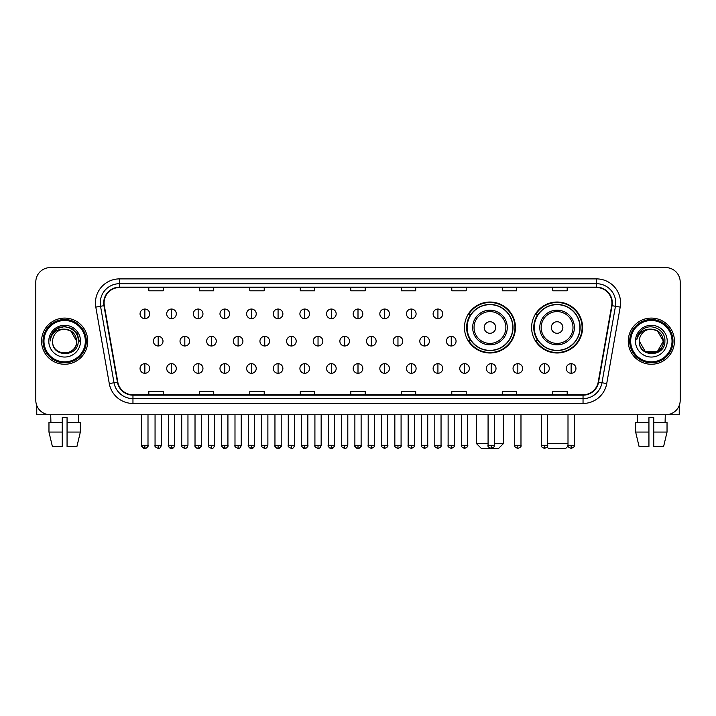 <?xml version="1.0" encoding="UTF-8"?>
<svg xmlns="http://www.w3.org/2000/svg" width="716" height="716" viewBox="0 0 716 716"><rect width="100%" height="100%" fill="white"/><g stroke="black" fill="none" stroke-linecap="round" stroke-linejoin="round"><path stroke-width="1.07" d="M531.603 327.507A25.49 25.49 0 0 0 557.093 352.997A25.49 25.49 0 0 0 582.582 327.507A25.49 25.49 0 0 0 557.093 302.027A25.49 25.49 0 0 0 531.603 327.507M464.469 327.507A25.49 25.49 0 0 0 489.959 352.997A25.49 25.49 0 0 0 515.448 327.507A25.49 25.49 0 0 0 489.959 302.027A25.49 25.49 0 0 0 464.469 327.507M470.582 340.494A23.324 23.324 0 0 1 470.582 314.53M537.716 340.494A23.324 23.324 0 0 1 537.716 314.53M35.8 282.014L35.8 400.316A14.427 14.427 0 0 0 50.227 414.743L665.773 414.743A14.427 14.427 0 0 0 680.2 400.316L680.2 282.014A14.427 14.427 0 0 0 665.773 267.596L50.227 267.596A14.427 14.427 0 0 0 35.8 282.014L35.8 400.316M41.573 341.165A23.082 23.082 0 0 0 64.655 364.256A23.082 23.082 0 0 0 87.737 341.165A23.082 23.082 0 0 0 64.655 318.083A23.082 23.082 0 0 0 41.573 341.165A23.082 23.082 0 0 0 64.655 364.256A23.082 23.082 0 0 0 87.737 341.165A23.082 23.082 0 0 0 64.655 318.083A23.082 23.082 0 0 0 41.573 341.165M628.263 341.165A23.082 23.082 0 0 0 651.345 364.256A23.082 23.082 0 0 0 674.427 341.165A23.082 23.082 0 0 0 651.345 318.083A23.082 23.082 0 0 0 628.263 341.165A23.082 23.082 0 0 0 651.345 364.256A23.082 23.082 0 0 0 674.427 341.165A23.082 23.082 0 0 0 651.345 318.083A23.082 23.082 0 0 0 628.263 341.165M104.088 302.94A15.385 15.385 0 0 1 119.474 287.546L596.526 287.546A15.385 15.385 0 0 1 611.679 305.607L598.2 382.075A15.385 15.385 0 0 1 583.039 394.785L132.961 394.785A15.385 15.385 0 0 1 117.8 382.075L104.321 305.607A15.385 15.385 0 0 1 104.088 302.94M103.704 302.94A15.77 15.77 0 0 0 103.945 305.678L117.424 382.138A15.77 15.77 0 0 0 132.961 395.169L583.039 395.169A15.77 15.77 0 0 0 598.576 382.138L612.055 305.678A15.77 15.77 0 0 0 596.526 287.161L119.474 287.161A15.77 15.77 0 0 0 103.704 302.94M95.801 307.11A24.049 24.049 0 0 1 119.474 278.891L596.526 278.891A24.049 24.049 0 0 1 620.199 307.11L606.721 383.579A24.049 24.049 0 0 1 583.039 403.448L132.961 403.448A24.049 24.049 0 0 1 109.279 383.579L95.801 307.11L100.535 306.278A19.234 19.234 0 0 1 119.474 283.706L596.526 283.706A19.234 19.234 0 0 1 615.465 306.278L601.986 382.738A19.234 19.234 0 0 1 583.039 398.633L132.961 398.633A19.234 19.234 0 0 1 114.014 382.738L100.535 306.278A19.234 19.234 0 0 1 100.24 302.94M665.773 267.596L50.227 267.596M50.227 414.743L665.773 414.743M680.2 400.316L680.2 282.014M598.576 382.138L601.986 382.738L615.465 306.278L620.199 307.11M350.786 287.546L350.786 290.803L365.214 290.803L365.214 287.546M300.29 287.546L300.29 290.803L314.718 290.803L314.718 287.546M249.795 287.546L249.795 290.803L264.222 290.803L264.222 287.546M199.308 287.546L199.308 290.803L213.735 290.803L213.735 287.546M148.812 287.546L148.812 290.803L163.239 290.803L163.239 287.546M401.282 287.546L401.282 290.803L415.71 290.803L415.71 287.546M451.778 287.546L451.778 290.803L466.205 290.803L466.205 287.546M502.265 287.546L502.265 290.803L516.692 290.803L516.692 287.546M552.761 287.546L552.761 290.803L567.188 290.803L567.188 287.546M365.214 394.785L365.214 391.536L350.786 391.536L350.786 394.785M314.718 394.785L314.718 391.536L300.29 391.536L300.29 394.785M264.222 394.785L264.222 391.536L249.795 391.536L249.795 394.785M213.735 394.785L213.735 391.536L199.308 391.536L199.308 394.785M163.239 394.785L163.239 391.536L148.812 391.536L148.812 394.785M415.71 394.785L415.71 391.536L401.282 391.536L401.282 394.785M466.205 394.785L466.205 391.536L451.778 391.536L451.778 394.785M516.692 394.785L516.692 391.536L502.265 391.536L502.265 394.785M567.188 394.785L567.188 391.536L552.761 391.536L552.761 394.785M36.758 405.498L36.758 414.743L92.543 414.743M48.965 422.44L48.965 432.061L52.384 446.489L48.965 432.061L48.965 422.44L62.247 422.44L62.247 417.634L67.062 417.634L67.062 422.44L80.344 422.44L80.344 432.061L76.925 446.489L80.344 432.061L67.062 432.061L67.062 422.44L67.062 446.489L76.925 446.489M78.599 414.743L78.393 422.44M62.247 422.44L62.247 446.489L52.384 446.489M48.965 432.061L62.247 432.061M50.711 414.743L50.917 422.44M85.329 341.165A20.675 20.675 0 0 0 64.655 320.491A20.675 20.675 0 0 0 43.971 341.165A20.675 20.675 0 0 0 64.655 361.849A20.675 20.675 0 0 0 85.329 341.165M86.296 341.165A21.641 21.641 0 0 0 64.655 319.524A21.641 21.641 0 0 0 43.014 341.165A21.641 21.641 0 0 0 64.655 362.806A21.641 21.641 0 0 0 86.296 341.165M76.675 341.165C75.959 333.862 71.958 329.861 64.655 329.145L70.669 330.756L76.675 341.165L70.669 330.756L64.655 329.145L70.669 330.756L76.675 341.165L70.669 330.756L64.655 329.145L70.669 330.756L76.675 341.165L70.669 330.756L64.655 329.145L70.669 330.756L76.675 341.165C77.409 356.675 51.892 356.675 52.635 341.165C51.561 357.857 78.76 357.481 78.196 341.165C79.091 329.718 64.082 322.442 55.436 329.816C52.42 332.331 50.657 335.536 50.138 339.42C52.402 332.26 57.244 328.832 64.655 329.145L70.669 330.756L76.675 341.165C77.409 356.675 51.892 356.675 52.635 341.165C51.892 356.675 77.409 356.675 76.675 341.165C77.409 356.675 51.892 356.675 52.635 341.165C51.892 356.675 77.409 356.675 76.675 341.165C77.409 356.675 51.892 356.675 52.635 341.165C51.892 356.675 77.409 356.675 76.675 341.165C77.409 356.675 51.892 356.675 52.635 341.165C51.892 356.675 77.409 356.675 76.675 341.165C77.409 356.675 51.892 356.675 52.635 341.165C51.892 356.675 77.409 356.675 76.675 341.165C77.409 356.675 51.892 356.675 52.635 341.165C51.892 356.675 77.409 356.675 76.675 341.165C77.409 356.675 51.892 356.675 52.635 341.165A12.02 12.02 0 0 1 64.655 329.145L70.669 330.756L76.675 341.165C77.158 350.5 65.156 356.702 57.835 351.073M48.786 341.165A15.868 15.868 0 0 0 64.655 357.042A15.868 15.868 0 0 0 80.523 341.165A15.868 15.868 0 0 0 64.655 325.297A15.868 15.868 0 0 0 48.786 341.165M55.427 329.816L51.883 334.032M51.785 334.22L57.343 328.501L64.655 326.541L71.967 328.501L77.319 333.853L79.279 341.165L77.319 333.853L71.967 328.501L64.655 326.541L57.343 328.501L51.991 333.853L50.03 341.165M51.668 334.444L51.982 333.862L51.668 334.444M494.335 443.598L503.42 443.598L498.613 448.404L481.304 448.404L476.489 443.598L488.079 443.598M495.732 327.507A5.773 5.773 0 0 0 489.959 321.744A5.773 5.773 0 0 0 484.186 327.507A5.773 5.773 0 0 0 489.959 333.28A5.773 5.773 0 0 0 495.732 327.507M507.268 327.507A17.309 17.309 0 0 0 489.959 310.198A17.309 17.309 0 0 0 472.65 327.507A17.309 17.309 0 0 0 489.959 344.826A17.309 17.309 0 0 0 507.268 327.507A17.309 17.309 0 0 1 489.959 344.826A17.309 17.309 0 0 1 472.65 327.507M512.799 327.507A22.84 22.84 0 0 0 489.959 304.667A22.84 22.84 0 0 0 467.118 327.507A22.84 22.84 0 0 0 489.959 350.357A22.84 22.84 0 0 0 512.799 327.507M514.965 327.507A25.006 25.006 0 0 1 468.586 340.494L470.904 340.494A23.055 23.055 0 0 0 505.21 344.799A23.055 23.055 0 0 0 505.21 310.225A23.055 23.055 0 0 0 470.904 314.53L468.586 314.53A25.006 25.006 0 0 1 514.965 327.507M568.101 446.05L565.747 448.404L548.438 448.404L547.069 447.044M547.615 443.598L568.003 443.598M562.865 327.507A5.773 5.773 0 0 0 557.093 321.744A5.773 5.773 0 0 0 551.32 327.507A5.773 5.773 0 0 0 557.093 333.28A5.773 5.773 0 0 0 562.865 327.507M574.402 327.507A17.309 17.309 0 0 0 557.093 310.198A17.309 17.309 0 0 0 539.774 327.507A17.309 17.309 0 0 0 557.093 344.826A17.309 17.309 0 0 0 574.402 327.507A17.309 17.309 0 0 1 557.093 344.826A17.309 17.309 0 0 1 539.774 327.507M579.933 327.507A22.84 22.84 0 0 0 557.093 304.667A22.84 22.84 0 0 0 534.252 327.507A22.84 22.84 0 0 0 557.093 350.357A22.84 22.84 0 0 0 579.933 327.507M582.099 327.507A25.006 25.006 0 0 1 535.72 340.494L538.038 340.494A23.055 23.055 0 0 0 572.344 344.799A23.055 23.055 0 0 0 572.344 310.225A23.055 23.055 0 0 0 538.038 314.53L535.72 314.53A25.006 25.006 0 0 1 582.099 327.507M144.865 309.043A4.806 4.806 0 0 0 140.059 313.85A4.806 4.806 0 0 0 144.865 318.665A4.806 4.806 0 0 0 149.68 313.85A4.806 4.806 0 0 0 144.865 309.043L144.865 318.665A4.806 4.806 0 0 0 149.68 313.85A4.806 4.806 0 0 0 144.865 309.043M171.509 309.043A4.806 4.806 0 0 0 166.703 313.85A4.806 4.806 0 0 0 171.509 318.665A4.806 4.806 0 0 0 176.315 313.85A4.806 4.806 0 0 0 171.509 309.043L171.509 318.665A4.806 4.806 0 0 0 176.315 313.85A4.806 4.806 0 0 0 171.509 309.043M198.153 309.043A4.806 4.806 0 0 0 193.338 313.85A4.806 4.806 0 0 0 198.153 318.665A4.806 4.806 0 0 0 202.959 313.85A4.806 4.806 0 0 0 198.153 309.043L198.153 318.665A4.806 4.806 0 0 0 202.959 313.85A4.806 4.806 0 0 0 198.153 309.043M224.788 309.043A4.806 4.806 0 0 0 219.982 313.85A4.806 4.806 0 0 0 224.788 318.665A4.806 4.806 0 0 0 229.603 313.85A4.806 4.806 0 0 0 224.788 309.043L224.788 318.665A4.806 4.806 0 0 0 229.603 313.85A4.806 4.806 0 0 0 224.788 309.043M251.432 309.043A4.806 4.806 0 0 0 246.626 313.85A4.806 4.806 0 0 0 251.432 318.665A4.806 4.806 0 0 0 256.238 313.85A4.806 4.806 0 0 0 251.432 309.043L251.432 318.665A4.806 4.806 0 0 0 256.238 313.85A4.806 4.806 0 0 0 251.432 309.043M278.077 309.043A4.806 4.806 0 0 0 273.27 313.85A4.806 4.806 0 0 0 278.077 318.665A4.806 4.806 0 0 0 282.883 313.85A4.806 4.806 0 0 0 278.077 309.043L278.077 318.665A4.806 4.806 0 0 0 282.883 313.85A4.806 4.806 0 0 0 278.077 309.043M304.721 309.043A4.806 4.806 0 0 0 299.906 313.85A4.806 4.806 0 0 0 304.721 318.665A4.806 4.806 0 0 0 309.527 313.85A4.806 4.806 0 0 0 304.721 309.043L304.721 318.665A4.806 4.806 0 0 0 309.527 313.85A4.806 4.806 0 0 0 304.721 309.043M331.356 309.043A4.806 4.806 0 0 0 326.55 313.85A4.806 4.806 0 0 0 331.356 318.665A4.806 4.806 0 0 0 336.171 313.85A4.806 4.806 0 0 0 331.356 309.043L331.356 318.665A4.806 4.806 0 0 0 336.171 313.85A4.806 4.806 0 0 0 331.356 309.043M358 309.043A4.806 4.806 0 0 0 353.194 313.85A4.806 4.806 0 0 0 358 318.665A4.806 4.806 0 0 0 362.806 313.85A4.806 4.806 0 0 0 358 309.043L358 318.665A4.806 4.806 0 0 0 362.806 313.85A4.806 4.806 0 0 0 358 309.043M384.644 309.043A4.806 4.806 0 0 0 379.829 313.85A4.806 4.806 0 0 0 384.644 318.665A4.806 4.806 0 0 0 389.45 313.85A4.806 4.806 0 0 0 384.644 309.043L384.644 318.665A4.806 4.806 0 0 0 389.45 313.85A4.806 4.806 0 0 0 384.644 309.043M411.279 309.043A4.806 4.806 0 0 0 406.473 313.85A4.806 4.806 0 0 0 411.279 318.665A4.806 4.806 0 0 0 416.094 313.85A4.806 4.806 0 0 0 411.279 309.043L411.279 318.665A4.806 4.806 0 0 0 416.094 313.85A4.806 4.806 0 0 0 411.279 309.043M437.924 309.043A4.806 4.806 0 0 0 433.117 313.85A4.806 4.806 0 0 0 437.924 318.665A4.806 4.806 0 0 0 442.73 313.85A4.806 4.806 0 0 0 437.924 309.043L437.924 318.665A4.806 4.806 0 0 0 442.73 313.85A4.806 4.806 0 0 0 437.924 309.043M158.191 336.359A4.806 4.806 0 0 0 153.376 341.165A4.806 4.806 0 0 0 158.191 345.98A4.806 4.806 0 0 0 162.997 341.165A4.806 4.806 0 0 0 158.191 336.359L158.191 345.98A4.806 4.806 0 0 0 162.997 341.165A4.806 4.806 0 0 0 158.191 336.359M184.826 336.359A4.806 4.806 0 0 0 180.02 341.165A4.806 4.806 0 0 0 184.826 345.98A4.806 4.806 0 0 0 189.642 341.165A4.806 4.806 0 0 0 184.826 336.359L184.826 345.98A4.806 4.806 0 0 0 189.642 341.165A4.806 4.806 0 0 0 184.826 336.359M211.471 336.359A4.806 4.806 0 0 0 206.664 341.165A4.806 4.806 0 0 0 211.471 345.98A4.806 4.806 0 0 0 216.277 341.165A4.806 4.806 0 0 0 211.471 336.359L211.471 345.98A4.806 4.806 0 0 0 216.277 341.165A4.806 4.806 0 0 0 211.471 336.359M238.115 336.359A4.806 4.806 0 0 0 233.3 341.165A4.806 4.806 0 0 0 238.115 345.98A4.806 4.806 0 0 0 242.921 341.165A4.806 4.806 0 0 0 238.115 336.359L238.115 345.98A4.806 4.806 0 0 0 242.921 341.165A4.806 4.806 0 0 0 238.115 336.359M264.75 336.359A4.806 4.806 0 0 0 259.944 341.165A4.806 4.806 0 0 0 264.75 345.98A4.806 4.806 0 0 0 269.565 341.165A4.806 4.806 0 0 0 264.75 336.359L264.75 345.98A4.806 4.806 0 0 0 269.565 341.165A4.806 4.806 0 0 0 264.75 336.359M291.394 336.359A4.806 4.806 0 0 0 286.588 341.165A4.806 4.806 0 0 0 291.394 345.98A4.806 4.806 0 0 0 296.209 341.165A4.806 4.806 0 0 0 291.394 336.359L291.394 345.98A4.806 4.806 0 0 0 296.209 341.165A4.806 4.806 0 0 0 291.394 336.359M318.038 336.359A4.806 4.806 0 0 0 313.232 341.165A4.806 4.806 0 0 0 318.038 345.98A4.806 4.806 0 0 0 322.844 341.165A4.806 4.806 0 0 0 318.038 336.359L318.038 345.98A4.806 4.806 0 0 0 322.844 341.165A4.806 4.806 0 0 0 318.038 336.359M344.682 336.359A4.806 4.806 0 0 0 339.867 341.165A4.806 4.806 0 0 0 344.682 345.98A4.806 4.806 0 0 0 349.489 341.165A4.806 4.806 0 0 0 344.682 336.359L344.682 345.98A4.806 4.806 0 0 0 349.489 341.165A4.806 4.806 0 0 0 344.682 336.359M371.318 336.359A4.806 4.806 0 0 0 366.511 341.165A4.806 4.806 0 0 0 371.318 345.98A4.806 4.806 0 0 0 376.133 341.165A4.806 4.806 0 0 0 371.318 336.359L371.318 345.98A4.806 4.806 0 0 0 376.133 341.165A4.806 4.806 0 0 0 371.318 336.359M397.962 336.359A4.806 4.806 0 0 0 393.156 341.165A4.806 4.806 0 0 0 397.962 345.98A4.806 4.806 0 0 0 402.768 341.165A4.806 4.806 0 0 0 397.962 336.359L397.962 345.98A4.806 4.806 0 0 0 402.768 341.165A4.806 4.806 0 0 0 397.962 336.359M424.606 336.359A4.806 4.806 0 0 0 419.791 341.165A4.806 4.806 0 0 0 424.606 345.98A4.806 4.806 0 0 0 429.412 341.165A4.806 4.806 0 0 0 424.606 336.359L424.606 345.98A4.806 4.806 0 0 0 429.412 341.165A4.806 4.806 0 0 0 424.606 336.359M451.25 336.359A4.806 4.806 0 0 0 446.435 341.165A4.806 4.806 0 0 0 451.25 345.98A4.806 4.806 0 0 0 456.056 341.165A4.806 4.806 0 0 0 451.25 336.359L451.25 345.98A4.806 4.806 0 0 0 456.056 341.165A4.806 4.806 0 0 0 451.25 336.359M144.865 363.674A4.806 4.806 0 0 0 140.059 368.48A4.806 4.806 0 0 0 144.865 373.296A4.806 4.806 0 0 0 149.68 368.48A4.806 4.806 0 0 0 144.865 363.674L144.865 373.296A4.806 4.806 0 0 0 149.68 368.48A4.806 4.806 0 0 0 144.865 363.674M171.509 363.674A4.806 4.806 0 0 0 166.703 368.48A4.806 4.806 0 0 0 171.509 373.296A4.806 4.806 0 0 0 176.315 368.48A4.806 4.806 0 0 0 171.509 363.674L171.509 373.296A4.806 4.806 0 0 0 176.315 368.48A4.806 4.806 0 0 0 171.509 363.674M198.153 363.674A4.806 4.806 0 0 0 193.338 368.48A4.806 4.806 0 0 0 198.153 373.296A4.806 4.806 0 0 0 202.959 368.48A4.806 4.806 0 0 0 198.153 363.674L198.153 373.296A4.806 4.806 0 0 0 202.959 368.48A4.806 4.806 0 0 0 198.153 363.674M224.788 363.674A4.806 4.806 0 0 0 219.982 368.48A4.806 4.806 0 0 0 224.788 373.296A4.806 4.806 0 0 0 229.603 368.48A4.806 4.806 0 0 0 224.788 363.674L224.788 373.296A4.806 4.806 0 0 0 229.603 368.48A4.806 4.806 0 0 0 224.788 363.674M251.432 363.674A4.806 4.806 0 0 0 246.626 368.48A4.806 4.806 0 0 0 251.432 373.296A4.806 4.806 0 0 0 256.238 368.48A4.806 4.806 0 0 0 251.432 363.674L251.432 373.296A4.806 4.806 0 0 0 256.238 368.48A4.806 4.806 0 0 0 251.432 363.674M278.077 363.674A4.806 4.806 0 0 0 273.27 368.48A4.806 4.806 0 0 0 278.077 373.296A4.806 4.806 0 0 0 282.883 368.48A4.806 4.806 0 0 0 278.077 363.674L278.077 373.296A4.806 4.806 0 0 0 282.883 368.48A4.806 4.806 0 0 0 278.077 363.674M304.721 363.674A4.806 4.806 0 0 0 299.906 368.48A4.806 4.806 0 0 0 304.721 373.296A4.806 4.806 0 0 0 309.527 368.48A4.806 4.806 0 0 0 304.721 363.674L304.721 373.296A4.806 4.806 0 0 0 309.527 368.48A4.806 4.806 0 0 0 304.721 363.674M331.356 363.674A4.806 4.806 0 0 0 326.55 368.48A4.806 4.806 0 0 0 331.356 373.296A4.806 4.806 0 0 0 336.171 368.48A4.806 4.806 0 0 0 331.356 363.674L331.356 373.296A4.806 4.806 0 0 0 336.171 368.48A4.806 4.806 0 0 0 331.356 363.674M358 363.674A4.806 4.806 0 0 0 353.194 368.48A4.806 4.806 0 0 0 358 373.296A4.806 4.806 0 0 0 362.806 368.48A4.806 4.806 0 0 0 358 363.674L358 373.296A4.806 4.806 0 0 0 362.806 368.48A4.806 4.806 0 0 0 358 363.674M384.644 363.674A4.806 4.806 0 0 0 379.829 368.48A4.806 4.806 0 0 0 384.644 373.296A4.806 4.806 0 0 0 389.45 368.48A4.806 4.806 0 0 0 384.644 363.674L384.644 373.296A4.806 4.806 0 0 0 389.45 368.48A4.806 4.806 0 0 0 384.644 363.674M411.279 363.674A4.806 4.806 0 0 0 406.473 368.48A4.806 4.806 0 0 0 411.279 373.296A4.806 4.806 0 0 0 416.094 368.48A4.806 4.806 0 0 0 411.279 363.674L411.279 373.296A4.806 4.806 0 0 0 416.094 368.48A4.806 4.806 0 0 0 411.279 363.674M437.924 363.674A4.806 4.806 0 0 0 433.117 368.48A4.806 4.806 0 0 0 437.924 373.296A4.806 4.806 0 0 0 442.73 368.48A4.806 4.806 0 0 0 437.924 363.674L437.924 373.296A4.806 4.806 0 0 0 442.73 368.48A4.806 4.806 0 0 0 437.924 363.674M464.568 363.674A4.806 4.806 0 0 0 459.762 368.48A4.806 4.806 0 0 0 464.568 373.296A4.806 4.806 0 0 0 469.374 368.48A4.806 4.806 0 0 0 464.568 363.674L464.568 373.296A4.806 4.806 0 0 0 469.374 368.48A4.806 4.806 0 0 0 464.568 363.674M491.212 363.674A4.806 4.806 0 0 0 486.397 368.48A4.806 4.806 0 0 0 491.212 373.296A4.806 4.806 0 0 0 496.018 368.48A4.806 4.806 0 0 0 491.212 363.674L491.212 373.296A4.806 4.806 0 0 0 496.018 368.48A4.806 4.806 0 0 0 491.212 363.674M517.847 363.674A4.806 4.806 0 0 0 513.041 368.48A4.806 4.806 0 0 0 517.847 373.296A4.806 4.806 0 0 0 522.662 368.48A4.806 4.806 0 0 0 517.847 363.674L517.847 373.296A4.806 4.806 0 0 0 522.662 368.48A4.806 4.806 0 0 0 517.847 363.674M544.491 363.674A4.806 4.806 0 0 0 539.685 368.48A4.806 4.806 0 0 0 544.491 373.296A4.806 4.806 0 0 0 549.297 368.48A4.806 4.806 0 0 0 544.491 363.674L544.491 373.296A4.806 4.806 0 0 0 549.297 368.48A4.806 4.806 0 0 0 544.491 363.674M571.135 363.674A4.806 4.806 0 0 0 566.32 368.48A4.806 4.806 0 0 0 571.135 373.296A4.806 4.806 0 0 0 575.941 368.48A4.806 4.806 0 0 0 571.135 363.674L571.135 373.296A4.806 4.806 0 0 0 575.941 368.48A4.806 4.806 0 0 0 571.135 363.674M679.242 405.498L679.242 414.743L623.457 414.743M635.656 422.44L635.656 432.061L639.075 446.489L635.656 432.061L635.656 422.44L648.938 422.44L648.938 417.634L653.753 417.634L653.753 422.44L667.035 422.44L667.035 432.061L663.616 446.489L667.035 432.061L653.753 432.061L653.753 422.44M665.289 414.743L665.083 422.44M648.938 422.44L648.938 446.489L639.075 446.489M635.656 432.061L648.938 432.061M663.616 446.489L653.753 446.489L653.753 432.061M637.401 414.743L637.607 422.44M672.029 341.165A20.675 20.675 0 0 0 651.345 320.491A20.675 20.675 0 0 0 630.671 341.165A20.675 20.675 0 0 0 651.345 361.849A20.675 20.675 0 0 0 672.029 341.165M672.986 341.165A21.641 21.641 0 0 0 651.345 319.524A21.641 21.641 0 0 0 629.704 341.165A21.641 21.641 0 0 0 651.345 362.806A21.641 21.641 0 0 0 672.986 341.165M657.36 351.583L645.331 351.583L639.325 341.165A12.02 12.02 0 0 1 651.345 329.145L657.36 330.756L663.365 341.165L657.36 330.756L651.345 329.145L657.36 330.756L663.365 341.165L657.36 330.756L651.345 329.145L657.36 330.756L651.345 329.145L657.36 330.756L663.365 341.165C664.108 356.675 638.591 356.675 639.325 341.165C638.251 357.857 665.45 357.481 664.887 341.165C665.782 329.718 650.772 322.442 642.127 329.816C639.111 332.331 637.347 335.536 636.828 339.42C639.093 332.26 643.935 328.832 651.345 329.145L657.36 330.756L663.365 341.165C664.108 356.675 638.591 356.675 639.325 341.165C638.591 356.675 664.108 356.675 663.365 341.165L657.36 351.583L645.331 351.583M651.345 329.145C658.648 329.861 662.658 333.862 663.365 341.165C664.108 356.675 638.591 356.675 639.325 341.165C638.591 356.675 664.108 356.675 663.365 341.165C664.108 356.675 638.591 356.675 639.325 341.165C638.591 356.675 664.108 356.675 663.365 341.165C664.108 356.675 638.591 356.675 639.325 341.165M635.477 341.165A15.868 15.868 0 0 0 651.345 357.042A15.868 15.868 0 0 0 667.214 341.165A15.868 15.868 0 0 0 651.345 325.297A15.868 15.868 0 0 0 635.477 341.165M663.365 341.165C663.848 350.5 651.846 356.702 644.525 351.073M642.127 329.816L638.582 334.032M638.359 334.444L638.681 333.862L638.359 334.444M596.526 278.891L596.526 287.161M100.535 306.278L103.945 305.678M132.961 403.448L132.961 395.169M583.039 395.169L583.039 403.448M109.279 383.579L117.424 382.138M612.055 305.678L615.465 306.278M119.474 278.891L119.474 287.161M601.986 382.738L606.721 383.579M505.863 327.507A15.904 15.904 0 0 0 489.959 311.603A15.904 15.904 0 0 0 474.055 327.507A15.904 15.904 0 0 0 489.959 343.411A15.904 15.904 0 0 0 505.863 327.507M572.997 327.507A15.904 15.904 0 0 0 557.093 311.603A15.904 15.904 0 0 0 541.189 327.507A15.904 15.904 0 0 0 557.093 343.411A15.904 15.904 0 0 0 572.997 327.507M158.191 445.28L155.059 445.28C154.432 446.283 155.47 447.321 158.191 448.404L158.191 445.28L161.315 445.28L161.315 414.743M184.826 445.28L181.703 445.28C181.067 446.283 182.115 447.321 184.826 448.404L184.826 445.28L187.959 445.28L187.959 414.743M211.471 445.28L208.347 445.28C207.712 446.283 208.75 447.321 211.471 448.404L211.471 445.28L214.594 445.28L214.594 414.743M238.115 445.28L234.991 445.28C234.356 446.283 235.394 447.321 238.115 448.404L238.115 445.28L241.238 445.28L241.238 414.743M264.75 445.28L261.626 445.28C260.991 446.283 262.038 447.321 264.75 448.404L264.75 445.28L267.882 445.28L267.882 414.743M291.394 445.28L288.271 445.28C287.635 446.283 288.682 447.321 291.394 448.404L291.394 445.28L294.518 445.28L294.518 414.743M318.038 445.28L314.915 445.28C314.279 446.283 315.317 447.321 318.038 448.404L318.038 445.28L321.162 445.28L321.162 414.743M344.682 445.28L341.55 445.28C340.923 446.283 341.962 447.321 344.682 448.404L344.682 445.28L347.806 445.28L347.806 414.743M371.318 445.28L368.194 445.28C367.559 446.283 368.606 447.321 371.318 448.404L371.318 445.28L374.45 445.28L374.45 414.743M397.962 445.28L394.838 445.28C394.203 446.283 395.241 447.321 397.962 448.404L397.962 445.28L401.085 445.28L401.085 414.743M424.606 445.28L421.482 445.28C420.847 446.283 421.885 447.321 424.606 448.404L424.606 445.28L427.729 445.28L427.729 414.743M451.25 445.28L448.118 445.28C447.482 446.283 448.529 447.321 451.25 448.404L451.25 445.28L454.374 445.28L454.374 414.743M144.865 445.28L141.741 445.28C141.106 446.283 142.153 447.321 144.865 448.404L144.865 445.28L147.997 445.28C148.624 446.283 147.585 447.321 144.865 448.404C143.325 448.556 142.287 447.509 141.741 445.28L141.741 414.743M171.509 445.28L168.385 445.28C167.75 446.283 168.788 447.321 171.509 448.404L171.509 445.28L174.632 445.28C175.268 446.283 174.23 447.321 171.509 448.404C169.969 448.556 168.931 447.509 168.385 445.28L168.385 414.743M198.153 445.28L195.02 445.28C194.394 446.283 195.432 447.321 198.153 448.404L198.153 445.28L201.277 445.28C201.912 446.283 200.865 447.321 198.153 448.404C196.614 448.556 195.566 447.509 195.02 445.28L195.02 414.743M224.788 445.28L221.665 445.28C221.029 446.283 222.076 447.321 224.788 448.404L224.788 445.28L227.921 445.28C228.556 446.283 227.509 447.321 224.788 448.404C223.258 448.556 222.211 447.509 221.665 445.28L221.665 414.743L221.665 445.28M251.432 445.28L248.309 445.28C247.673 446.283 248.712 447.321 251.432 448.404L251.432 445.28L254.556 445.28C255.191 446.283 254.153 447.321 251.432 448.404C249.893 448.556 248.855 447.509 248.309 445.28L248.309 414.743M278.077 445.28L274.953 445.28C274.317 446.283 275.356 447.321 278.077 448.404L278.077 445.28L281.2 445.28C281.835 446.283 280.797 447.321 278.077 448.404C276.537 448.556 275.499 447.509 274.953 445.28L274.953 414.743M304.721 445.28L301.588 445.28C300.953 446.283 302 447.321 304.721 448.404L304.721 445.28L307.844 445.28C308.48 446.283 307.433 447.321 304.721 448.404C303.181 448.556 302.134 447.509 301.588 445.28L301.588 414.743M331.356 445.28L328.232 445.28C327.597 446.283 328.644 447.321 331.356 448.404L331.356 445.28L334.488 445.28C335.115 446.283 334.077 447.321 331.356 448.404C329.816 448.556 328.778 447.509 328.232 445.28L328.232 414.743M358 445.28L354.876 445.28C354.241 446.283 355.279 447.321 358 448.404L358 445.28L361.124 445.28C361.759 446.283 360.721 447.321 358 448.404C356.461 448.556 355.422 447.509 354.876 445.28L354.876 414.743M384.644 445.28L381.512 445.28C380.885 446.283 381.923 447.321 384.644 448.404L384.644 445.28L387.768 445.28L387.768 414.743L387.768 445.28C388.403 446.283 387.356 447.321 384.644 448.404M411.279 445.28L408.156 445.28L408.156 414.743L408.156 445.28C407.52 446.283 408.567 447.321 411.279 448.404L411.279 445.28L414.412 445.28L414.412 414.743M437.924 445.28L434.8 445.28C434.165 446.283 435.203 447.321 437.924 448.404L437.924 445.28L441.047 445.28L441.047 414.743M464.568 445.28L461.444 445.28C460.809 446.283 461.847 447.321 464.568 448.404L464.568 445.28L467.691 445.28L467.691 414.743M491.212 445.28L488.079 445.28C487.444 446.283 488.491 447.321 491.212 448.404L491.212 445.28L494.335 445.28L494.335 414.743M517.847 445.28L514.723 445.28C514.088 446.283 515.135 447.321 517.847 448.404L517.847 445.28L520.98 445.28L520.98 414.743M544.491 445.28L541.368 445.28C540.732 446.283 541.77 447.321 544.491 448.404L544.491 445.28L547.615 445.28L547.615 414.743M571.135 445.28L568.003 445.28C567.376 446.283 568.414 447.321 571.135 448.404L571.135 445.28L574.259 445.28L574.259 414.743M503.42 414.743L503.42 443.598M476.489 414.743L476.489 443.598M155.059 445.28L155.059 414.743M161.315 445.28C160.769 447.509 159.731 448.556 158.191 448.404M181.703 445.28L181.703 414.743M187.959 445.28C187.413 447.509 186.366 448.556 184.826 448.404M208.347 445.28L208.347 414.743M214.594 445.28C214.048 447.509 213.01 448.556 211.471 448.404M234.991 445.28L234.991 414.743M241.238 445.28C240.692 447.509 239.654 448.556 238.115 448.404M261.626 445.28L261.626 414.743M267.882 445.28C267.337 447.509 266.289 448.556 264.75 448.404M288.271 445.28L288.271 414.743M294.518 445.28C293.981 447.509 292.934 448.556 291.394 448.404M314.915 445.28L314.915 414.743M321.162 445.28C320.616 447.509 319.578 448.556 318.038 448.404M341.55 445.28L341.55 414.743M347.806 445.28C347.26 447.509 346.222 448.556 344.682 448.404M368.194 445.28L368.194 414.743M374.45 445.28C375.077 446.283 374.038 447.321 371.318 448.404M394.838 445.28L394.838 414.743M401.085 445.28C401.721 446.283 400.683 447.321 397.962 448.404M421.482 445.28L421.482 414.743M427.729 445.28C428.365 446.283 427.318 447.321 424.606 448.404M448.118 445.28L448.118 414.743M454.374 445.28C455.009 446.283 453.962 447.321 451.25 448.404M144.865 448.404C146.404 448.556 147.451 447.509 147.997 445.28L147.997 414.743M171.509 448.404C173.048 448.556 174.086 447.509 174.632 445.28L174.632 414.743M198.153 448.404C199.692 448.556 200.731 447.509 201.277 445.28L201.277 414.743M224.788 448.404C226.328 448.556 227.375 447.509 227.921 445.28L227.921 414.743M251.432 448.404C252.972 448.556 254.01 447.509 254.556 445.28L254.556 414.743M278.077 448.404C279.616 448.556 280.654 447.509 281.2 445.28L281.2 414.743M304.721 448.404C306.251 448.556 307.298 447.509 307.844 445.28L307.844 414.743M331.356 448.404C332.895 448.556 333.942 447.509 334.488 445.28L334.488 414.743M358 448.404C359.539 448.556 360.578 447.509 361.124 445.28L361.124 414.743M381.512 445.28L381.512 414.743M414.412 445.28C415.047 446.283 414 447.321 411.279 448.404M434.8 445.28L434.8 414.743M441.047 445.28C441.683 446.283 440.644 447.321 437.924 448.404M461.444 445.28L461.444 414.743M467.691 445.28C468.327 446.283 467.288 447.321 464.568 448.404M488.079 445.28L488.079 414.743M494.335 445.28C494.971 446.283 493.924 447.321 491.212 448.404M514.723 445.28L514.723 414.743M520.98 445.28C521.606 446.283 520.568 447.321 517.847 448.404M541.368 445.28L541.368 414.743M547.615 445.28C548.25 446.283 547.212 447.321 544.491 448.404M568.003 445.28L568.003 414.743M574.259 445.28C574.894 446.283 573.847 447.321 571.135 448.404"/></g></svg>
